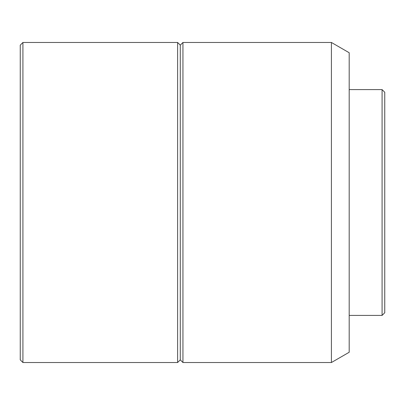 <?xml version="1.0" encoding="UTF-8"?>
<svg xmlns="http://www.w3.org/2000/svg" width="405" height="405" viewBox="0 0 405 405"><rect width="100%" height="100%" fill="white"/><g stroke="black" fill="none" stroke-linecap="round" stroke-linejoin="round"><path stroke-width="0.61" d="M382.082 315.404L384.75 312.741L384.75 92.259L382.082 89.596L382.082 315.404L382.082 89.596L349.191 89.596L382.082 89.596L384.75 92.259L384.75 312.741L382.082 315.404L349.191 315.404L382.082 315.404M331.406 362.526L349.191 352.259L349.191 52.741L331.406 42.474L331.406 362.526L331.406 42.474L182.944 42.474L182.944 362.526L331.406 362.526L182.944 362.526L182.944 42.474L180.276 45.142L180.276 359.858L182.944 362.526L180.276 359.858L180.276 45.142L177.608 42.474L177.608 362.526L180.276 359.858L177.608 362.526L177.608 42.474L22.918 42.474L22.918 362.526L177.608 362.526L22.918 362.526L22.918 42.474L20.25 45.142L20.25 359.858L22.918 362.526L20.25 359.858L20.25 45.142L22.918 42.474L177.608 42.474L180.276 45.142L182.944 42.474L331.406 42.474L349.191 52.741L349.191 352.259L331.406 362.526"/></g></svg>
